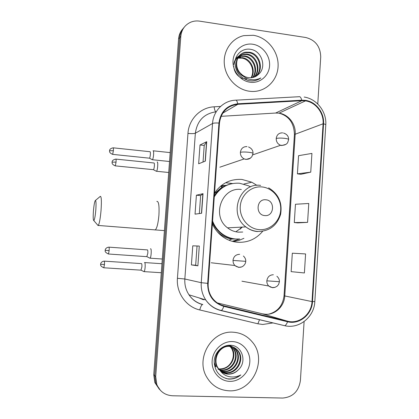 <?xml version="1.0" encoding="UTF-8"?>
<svg xmlns="http://www.w3.org/2000/svg" width="419" height="419" viewBox="0 0 419 419"><rect width="100%" height="100%" fill="white"/><g stroke="black" fill="none" stroke-linecap="round" stroke-linejoin="round"><path stroke-width="0.63" d="M256.947 185.36L251.772 182.202L242.03 179.463C230.513 178.735 221.352 183.271 214.544 193.07M212.375 223.908C214.339 228.271 217.094 231.995 220.635 235.075C225.663 239.338 231.367 241.737 237.741 242.276C247.755 242.753 256.046 239.118 262.603 231.367M232.571 183.527L225.626 182.742M221.059 185.769L226.611 185.261M232.026 239.071L231.099 239.254M228.036 164.41L229.02 164.075M232.833 241.475L239.328 239.06M182.935 28.764C180.374 31.577 178.923 34.96 178.594 38.915L153.752 374.712L154.841 382.563L159.398 389.356M184.067 27.403C181.485 30.236 180.029 33.64 179.693 37.621L154.721 375.613L155.816 383.516L160.404 390.351L155.816 383.516L154.721 375.613L179.693 37.621C180.029 33.64 181.485 30.236 184.067 27.403M253.333 35.285L243.748 35.636C231.518 38.391 222.924 51.045 224.359 64.468C225.694 77.892 236.824 89.645 249.514 91.248L251.693 91.442C265.746 92.175 277.807 80.338 278.111 65.862C278.593 51.406 267.285 37.338 253.333 35.285L243.748 35.636C231.518 38.391 222.924 51.045 224.359 64.468C225.694 77.892 236.824 89.645 249.514 91.248L251.693 91.442C265.746 92.175 277.807 80.338 278.111 65.862C278.593 51.406 267.285 37.338 253.333 35.285M233.09 332.209C212.024 330.266 195.259 358.093 206.625 376.932C211.784 385.653 219.273 390.272 229.099 390.801C252.453 392.331 267.778 359.643 252.379 342.098C247.346 336.007 240.92 332.707 233.09 332.209C212.024 330.266 195.259 358.093 206.625 376.932C211.784 385.653 219.273 390.272 229.099 390.801C252.453 392.331 267.778 359.643 252.379 342.098C247.346 336.007 240.92 332.707 233.09 332.209M305.173 100.843L305.456 100.885C315.68 102.168 323.96 112.999 323.08 123.799L312.008 301.596C311.547 314.213 299.161 324.337 287.67 321.232L223.908 305.833C219.027 304.587 215.078 301.858 212.061 297.647C209.17 293.394 207.882 288.644 208.191 283.391L219.462 123.107C221.075 111.999 227.192 105.729 237.814 104.315L301.795 100.717L305.173 100.843M305.21 100.33L301.748 100.199L237.762 103.786C226.873 105.232 220.604 111.653 218.948 123.05L207.667 283.359C207.693 295.212 213.067 302.879 223.783 306.362L287.554 321.75C299.328 324.935 312.019 314.554 312.49 301.622L323.557 123.862C324.474 112.68 315.806 101.498 305.21 100.33M300.868 174.299L310.746 172.146L311.93 153.412L298.569 155.679L297.401 173.848L300.962 174.309M297.768 222.898L307.583 222.358L308.772 203.482L295.458 204.252L294.285 222.562L297.862 222.908M317.77 104.006L320.724 56.979C320.425 46.53 315.439 40.035 305.765 37.506L199.648 21.154C196.579 20.693 193.641 21.029 190.839 22.149C184.899 24.831 181.558 29.55 180.809 36.312L155.7 376.519L156.806 384.474C159.786 391.514 165.023 395.279 172.518 395.766L282.668 398.05C292.839 397.16 298.752 391.299 300.407 380.473L304.105 321.556M205.336 161.126L198.653 163.766L199.999 144.979L206.724 141.68L205.336 161.126M197.883 265.819L191.399 264.913L192.766 245.827L199.292 246.063L197.883 265.819L199.292 246.063M201.623 213.261L195.039 214.146L196.396 195.207L203.021 193.662L201.623 213.261M304.393 272.963L305.592 253.94L292.321 253.191L291.142 271.638L304.393 272.963M196.396 195.207L200.638 195.6L203.021 193.662M191.399 264.913L195.673 265.201L197.726 265.793M192.766 245.827L199.135 246.058M199.999 144.979L204.221 145.44M203.037 162.033L204.221 145.419L206.724 141.68M307.583 222.358L294.285 222.562M310.746 172.146L297.401 173.848M199.355 213.564L200.638 195.589M195.673 265.201L197.03 246.142M237.966 57.832L242.47 57.67C250.808 58.812 256.182 70.141 251.458 77.73M235.551 58.927L235.949 58.754M236.3 58.613L237.395 58.272M237.783 58.183L241.91 58.105C249.514 59.231 254.988 68.842 251.662 76.494L251.096 77.761M235.682 58.503L237.138 57.382M237.447 57.188L238.432 56.68M238.778 56.528L241.36 55.837L244.759 55.9C253.851 57.057 258.994 70.188 252.94 77.484M235.698 58.451L236.887 57.639M237.201 57.455L238.207 56.979M238.563 56.843L240.794 56.282L244.183 56.345C253.086 57.497 258.298 70.177 252.578 77.562M246.498 79.097L243.041 78.217M235.111 60.87L236.84 57.885L239.417 55.575M239.731 55.387L243.664 54.03L247.09 54.093C256.941 55.303 261.749 70.188 254.338 77.059M242.433 78.604C237.049 76.054 234.148 71.927 233.734 66.228M233.792 64.51C234.273 60.629 236.059 57.738 239.16 55.837M239.479 55.659L243.083 54.486L246.503 54.549C256.166 55.737 261.063 70.193 253.998 77.18M258.397 74.467C267.086 67.386 261.807 51.118 251.075 49.416C243.146 47.661 235.525 53.821 234.965 62.143C235.174 71.581 239.757 77.745 248.708 80.647L251.877 80.951C255.202 80.904 258.188 79.914 260.838 77.981C257.098 79.804 253.196 80.212 249.127 79.207C245.67 78.264 242.868 76.358 240.721 73.503C242.947 75.834 245.581 77.227 248.619 77.677L250.562 77.782C253.61 77.667 256.224 76.562 258.397 74.467L256.59 75.923M240.721 73.503C233.289 66.574 236.609 53.04 246.011 52.186L249.467 52.255C260.063 53.543 264.478 70.141 255.653 76.473M243.544 76.426C232.582 71.167 234.362 53.637 245.419 52.653L248.87 52.721C259.277 53.983 263.802 70.151 255.333 76.635M237.473 57.167L240.736 57.11M252.72 44.231C242.978 42.696 233.687 50.343 233.043 60.603C232.252 70.837 240.333 81.008 250.133 82.239C259.921 83.622 268.972 75.881 269.569 65.778C270.313 55.696 262.477 45.619 252.72 44.231M260.838 77.981L259.749 78.72M240.757 51.469L241.114 51.223M93.437 210.904C93.018 217.068 93.149 220.305 93.835 220.614C94.589 219.708 95.244 216.214 95.799 210.123C96.244 203.142 96.04 199.989 95.192 200.654C94.485 202.204 93.903 205.624 93.437 210.904M100.214 196.364C101.382 196.076 101.66 200.732 101.047 210.333C100.303 218.639 99.376 223.683 98.266 225.459L97.543 224.93M264.803 215.576C274.351 216.775 275.424 200.303 265.85 199.795C256.281 198.512 255.166 215.12 264.803 215.576M241.344 189.498C221.908 186.549 211.134 216.084 227.575 227.847C230.817 230.377 234.441 231.817 238.432 232.163L242.727 232.032M250.567 186.911L248.614 185.832L239.6 183.239C228.638 182.637 220.195 187.188 214.271 196.899M235.866 231.786L242.444 227.077M240.71 228.743L241.779 227.114M240.213 229.151L241.286 227.14M225.972 185.533L220.939 186.366M230.644 183.957C223.751 185.669 218.32 189.613 214.35 195.783M212.48 222.421C214.277 226.543 216.864 230.031 220.226 232.88C224.61 236.494 229.56 238.537 235.064 239.008M212.58 220.991C214.366 225.71 217.142 229.67 220.902 232.859C225.302 236.484 230.261 238.531 235.782 239.008M232.262 241.323L239.762 239.003M214.502 193.678L222.211 186.848L220.525 186.214M243.916 238.327L238.725 240.501L233.205 241.564M152.055 159.613L152.406 159.739C152.945 159.089 153.344 157.429 153.59 154.747C153.742 152.034 153.558 150.704 153.045 150.761M152.354 159.77L149.515 158.188C149.902 157.717 150.18 156.512 150.363 154.58C150.473 152.621 150.348 151.657 149.981 151.694M143.864 271.632L144.099 271.627C144.571 271.114 144.911 269.658 145.126 267.259C145.283 264.457 145.115 262.87 144.628 262.509L144.476 262.556M140.957 270.161L141.873 267.013C141.989 264.991 141.873 263.844 141.528 263.582M156.104 171.141L156.491 171.277C157.675 170.596 158.319 161.116 157.125 161.97M153.27 169.658L153.49 169.685C153.893 169.203 154.187 167.972 154.37 165.997C154.485 163.96 154.344 162.949 153.956 162.954M149.793 258.172L150.075 258.183C151.191 257.601 151.715 248.572 150.625 248.766L150.473 248.813M146.818 256.653L147.807 253.343C147.928 251.253 147.797 250.091 147.425 249.855M217.995 369.286L221.51 369.956C232.131 370.93 239.542 356.689 233.299 348.781L229.287 345.24L233.86 349.053C240.113 356.978 232.686 371.255 222.039 370.281L219.462 369.893M227.994 345.345C231.34 345.738 234.053 347.346 236.122 350.153C242.433 358.156 234.939 372.575 224.191 371.595L220.357 370.82M228.669 345.272C231.513 345.926 233.807 347.461 235.557 349.875C241.847 357.857 234.373 372.245 223.646 371.265L220.127 370.595M220.232 370.695C222.526 372.873 225.239 374.02 228.365 374.151C232.283 374.177 235.646 372.701 238.453 369.72C247.388 361.66 241.957 345.607 230.879 345.277C222.693 344.528 214.816 351.96 214.219 360.848C214.413 370.805 219.116 376.87 228.334 379.038L229.308 379.095C233.587 379.153 237.432 377.755 240.841 374.905C237.007 376.911 233.001 377.467 228.826 376.571C225.286 375.717 222.421 373.758 220.232 370.695L218.152 368.139C212.124 359.434 219.493 345.581 229.361 346.366C233.074 346.529 236.101 348.163 238.437 351.274C244.801 359.355 237.233 373.926 226.386 372.936L221.321 371.637M214.256 364.001L215.486 366.51L216.015 366.835L214.167 362.189M220.509 371.087L217.613 367.809C211.6 359.125 218.954 345.308 228.8 346.094C232.508 346.256 235.525 347.89 237.851 350.991C244.204 359.052 236.656 373.586 225.831 372.601L221.07 371.444M238.453 369.72C235.457 372.659 231.99 374.073 228.056 373.963L222.091 372.187M228.947 345.256L231.639 347.974C237.84 355.825 230.481 369.961 219.933 368.992L218.639 368.867M218.613 368.83L219.834 368.93C225.747 368.741 229.921 365.787 232.356 360.057C233.97 355.448 233.551 351.332 231.089 347.707L231.639 347.974M228.769 345.266L231.089 347.707M232.456 341.574C222.41 341.071 212.821 350.069 212.145 360.806C211.323 371.533 219.64 381.19 229.743 381.363C239.836 381.699 249.169 372.627 249.797 362.063C250.572 351.504 242.507 341.914 232.456 341.574M240.841 374.905C236.122 378.483 231.126 379.677 225.836 378.488M178.594 38.915L180.809 36.312M153.752 374.712L155.7 376.519M287.67 321.232L262.383 313.821L265.515 314.276C275.204 314.973 284.312 306.247 284.768 296.013L295.201 134.007C296.024 124.15 288.408 114.303 279.002 113.177L275.639 113.041L221.064 116.33M217.382 302.932L262.257 313.789M323.08 123.799L294.426 134.52C294.018 122.977 288.874 115.864 279.002 113.177L305.456 100.885M273.073 322.913L262.744 324.474L257.874 323.787L199.769 309.95C186.204 306.975 176.148 292.834 177.426 278.305L187.963 133.399C188.786 119.153 200.57 107.343 214.156 106.808L220.567 106.447M236.044 100.162L298.847 96.731C300.072 96.323 301.036 97.48 301.748 100.199M207.667 283.359L201.251 282.694L212.533 123.5C213.59 123.024 215.733 122.872 218.948 123.05M223.783 306.362C222.971 308.693 222.128 310.07 221.258 310.495L220.782 310.521C214.538 308.939 209.531 305.42 205.766 299.957C202.377 294.772 200.874 289.016 201.251 282.694L184.842 279.002C184.491 284.789 185.868 290.058 188.985 294.808C192.452 299.81 197.056 303.042 202.812 304.503M216.214 111.773C204.158 113.502 197.202 120.646 195.359 133.205L212.533 123.5C213.229 110.993 223.479 100.644 235.337 100.204C236.326 99.795 237.133 100.989 237.762 103.786M287.554 321.75C286.711 324.023 285.763 325.338 284.716 325.704L220.886 310.547M312.49 301.622L314.826 301.512L325.783 124.956C325.924 124.563 325.181 124.197 323.557 123.862M212.538 306.844L212.873 306.923M187.963 133.399C191.609 133.75 194.076 133.687 195.359 133.205L184.842 279.002L177.426 278.305M214.156 106.808C214.476 109.6 215.057 111.26 215.895 111.8M314.821 301.565C314.287 316.932 299.166 329.271 284.716 325.704L221.258 310.495C214.842 308.96 209.678 305.451 205.766 299.957L188.985 294.808C192.311 299.774 196.799 303.01 202.44 304.524C201.45 305.116 200.56 306.923 199.769 309.95M259.539 319.671L257.874 323.787M199.858 298.145L203.974 299.69M223.908 305.833L221.572 305.111M312.008 301.596L284.035 295.788L294.41 134.766M301.795 100.717L275.639 113.041L274.492 113.109M237.814 104.315L222.735 113.156M284.04 295.714L284.035 295.788C282.725 305.592 277.666 311.705 268.846 314.119M201.466 213.281L202.859 193.725M205.179 161.189L206.557 141.805M154.449 229.874L155.271 229.937C156.957 228.245 158.173 223.327 158.921 215.188C159.393 205.771 158.701 201.167 156.832 201.387M259.193 229.633C270.035 230.591 280.033 221.384 280.688 210.055C281.5 198.737 272.837 187.927 262.043 186.947C251.259 185.795 240.962 194.908 240.255 206.431C239.385 217.943 248.347 228.853 259.193 229.633M260.618 185.392C239.72 182.165 228.14 214.151 245.848 226.904C249.342 229.643 253.238 231.199 257.533 231.581M217.147 231.539C221.263 235.567 226.077 238.055 231.587 239.003M252.872 154.826L280.615 145.273C286.25 145.765 287.706 142.554 287.722 142.46L288.633 139.6C288.712 139.103 287.361 138.679 284.585 138.328C280.772 137.956 277.98 138.013 276.21 138.495C276.215 141.8 277.682 144.057 280.615 145.273L281.798 145.534L285.899 144.366M282.626 132.854C278.97 132.807 276.828 134.688 276.21 138.495M112.512 154.354L112.659 154.37C108.626 152.684 109.731 150.788 109.558 151.186L109.589 150.746L113.366 150.699C113.497 148.661 113.423 147.703 113.14 147.818C108.914 148.771 109.726 150.84 109.616 150.405L109.558 150.814M149.515 158.188L112.659 154.37L113.366 150.699M276.891 276.268C278.677 277.834 279.515 279.646 279.41 281.699L266.835 280.84C266.746 282.877 267.385 284.601 268.752 286.009L272.502 287.706L274.56 287.455M273.35 274.749C269.637 274.895 267.469 276.928 266.835 280.84M104.441 264.567C104.588 262.236 104.504 261.095 104.19 261.137C100.906 261.524 100.529 264.127 100.717 263.719L100.66 264.237L104.441 264.567L103.828 267.778L141.14 270.171M103.692 267.767L103.828 267.778C99.177 265.641 101.058 264.305 100.633 264.567L100.639 264.227M115.146 165.861L115.314 165.877C111.15 164.185 112.25 162.179 112.083 162.593L112.119 162.137L116.047 162.127C116.183 159.979 116.094 158.969 115.785 159.089C111.438 160.084 112.261 162.2 112.145 161.776L112.088 162.205M219.855 167.191L244.204 158.921C246.157 159.566 248.053 159.429 249.892 158.508L251.85 156.743L253.029 153.469C253.081 153.019 251.62 152.616 248.645 152.259C244.748 151.893 241.993 151.919 240.386 152.338C240.338 155.344 241.611 157.539 244.204 158.921L246.115 159.45L250.468 158.136M246.99 146.582C243.23 146.55 241.03 148.473 240.386 152.338M153.49 169.685L115.314 165.877L116.047 162.127M109.134 250.63C109.28 248.242 109.186 247.084 108.856 247.147C105.452 247.535 105.059 250.227 105.258 249.803L105.179 250.326L109.134 250.63L108.479 254.003L147.022 256.669M243.418 256.014C245.141 257.722 245.916 259.492 245.744 261.33L232.974 260.424L233.346 263.169L234.766 265.499L238.767 267.406L241.512 266.94M239.658 254.323C235.855 254.443 233.629 256.48 232.974 260.424M108.327 253.993L108.479 254.003C103.703 251.824 105.593 250.389 105.169 250.688L105.179 250.326M243.905 184.041L251.772 182.202M154.841 382.563L156.806 384.474M304.168 97.046C316.759 98.826 326.741 111.747 325.793 124.773M212.789 307.012L213.14 307.096M198.967 297.872L203.33 299.732M238.547 58.047L239.102 57.613M240.794 56.282L241.36 55.837M243.083 54.486L243.664 54.03M245.419 52.653L246.011 52.186M93.835 220.614L98.104 225.579M164.41 230.612L98.266 225.459M268.637 187.848C278.551 193.934 282.532 202.791 280.589 214.413C276.99 225.6 269.427 231.283 257.905 231.477C253.485 231.157 249.462 229.633 245.848 226.904L227.575 227.847M220.226 232.88L220.902 232.859M95.485 200.408L100.041 196.595M228.989 240.207L231.644 239.013L239.658 239.013M283.49 133.022C286.91 134.132 288.628 136.275 288.639 139.443M169.522 161.504L152.406 159.739M170.182 152.605L153.296 150.814M113.287 147.834L149.96 151.709M161.294 272.727L144.099 271.627M141.103 270.197L144.047 271.659M241.931 281.201L268.752 286.009L270.349 287.025L272.214 287.56L274.932 287.361L277.106 286.229L278.625 284.433L279.41 281.725M161.964 263.724L144.738 262.572M104.326 261.147L141.423 263.614M248.535 146.964C251.589 148.316 253.092 150.442 253.034 153.344M168.71 172.492L156.491 171.277M153.448 169.711L156.428 171.313M115.948 159.105L153.92 162.981M162.31 259.021L150.075 258.183M146.985 256.69L150.018 258.219M109.008 247.158L147.315 249.897M211.197 262.771L234.766 265.499C239.181 268.527 241.941 266.982 243.172 266.065C244.816 264.693 245.675 263.116 245.744 261.336M217.613 367.809L218.152 368.139M233.299 348.781L233.86 349.053M235.557 349.875L236.122 350.153M237.851 350.991L238.437 351.274"/></g></svg>
